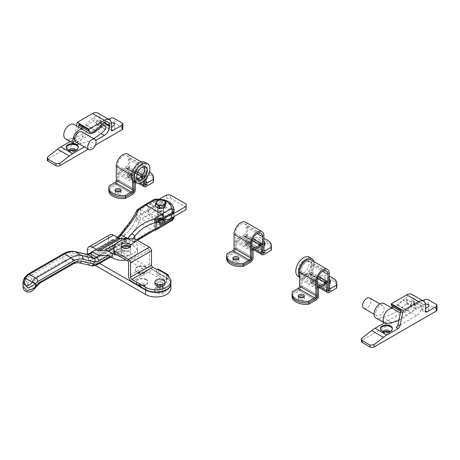 <?xml version="1.0" encoding="UTF-8"?>
<svg xmlns="http://www.w3.org/2000/svg" width="460" height="460" viewBox="0 0 460 460"><rect width="100%" height="100%" fill="white"/><g stroke="black" fill="none" stroke-linecap="round" stroke-linejoin="round"><path stroke-width="0.34" stroke-dasharray="2.3 1.72" d="M158.585 210.921A2.915 1.685 180 0 1 157.734 209.731A2.915 1.685 180 0 1 159.534 208.179A2.915 1.685 180 0 1 162.708 208.541A2.915 1.685 180 0 1 163.564 209.731A2.915 1.685 180 0 1 161.765 211.289A2.915 1.685 180 0 1 158.585 210.921M158.585 214.176A2.915 1.685 180 0 1 157.734 212.986A2.915 1.685 180 0 1 159.534 211.427A2.915 1.685 180 0 1 162.708 211.795A2.915 1.685 180 0 1 163.564 212.986A2.915 1.685 180 0 1 161.765 214.538A2.915 1.685 180 0 1 158.585 214.176M161.121 220.231A13.886 8.015 180 0 1 152.139 217.896A13.886 8.015 180 0 1 148.074 212.227A13.886 8.015 180 0 1 152.139 206.557L166.537 198.248L170.464 198.248L186.173 207.316L186.173 209.582M168.216 216.131A13.886 8.015 180 0 1 152.139 214.647A13.886 8.015 180 0 1 148.074 208.978A13.886 8.015 180 0 1 152.139 203.308L159.379 199.128M166.537 195L166.537 198.248M170.464 198.248L170.464 195M186.173 204.067L186.173 207.316M162.708 214.739A2.915 1.685 0 0 0 163.564 213.549A2.915 1.685 0 0 0 161.765 211.997A2.915 1.685 0 0 0 158.585 212.359A2.915 1.685 0 0 0 157.734 213.549A2.915 1.685 0 0 0 159.534 215.107A2.915 1.685 0 0 0 162.708 214.739M158.585 215.838A2.915 1.685 180 0 1 161.765 215.47A2.915 1.685 180 0 1 163.564 217.028A2.915 1.685 180 0 1 162.708 218.218A2.915 1.685 180 0 1 159.534 218.58A2.915 1.685 180 0 1 157.734 217.028A2.915 1.685 180 0 1 158.585 215.838M162.708 206.879A2.915 1.685 0 0 0 163.564 205.689A2.915 1.685 0 0 0 161.765 204.136A2.915 1.685 0 0 0 158.585 204.499A2.915 1.685 0 0 0 157.734 205.689A2.915 1.685 0 0 0 159.534 207.247A2.915 1.685 0 0 0 162.708 206.879M158.585 207.977A2.915 1.685 180 0 1 161.765 207.609A2.915 1.685 180 0 1 163.564 209.168A2.915 1.685 180 0 1 162.708 210.358A2.915 1.685 180 0 1 159.534 210.72A2.915 1.685 180 0 1 157.734 209.168A2.915 1.685 180 0 1 158.585 207.977M173.92 216.574L173.92 216.66A3.703 2.139 0 0 0 173.92 216.574A16.658 9.62 0 0 0 174.035 215.441A16.658 9.62 0 0 0 155.405 205.89A3.703 2.139 0 0 0 153.226 206.5L140.357 213.929L140.357 209.547L153.226 202.118A3.703 2.139 180 0 1 155.405 201.503A16.658 9.62 180 0 1 174.035 211.054M158.677 228.171A2.777 1.604 -120 0 1 157.291 228.033L141.582 218.966L155.187 211.111A0.926 0.535 180 0 1 155.733 210.956A13.886 8.015 180 0 1 171.16 219.863A0.926 0.535 180 0 1 170.896 220.179L157.291 228.033A18.509 10.689 120 0 0 155.141 229.482L152.755 230.276C145.492 233.306 139.127 237.285 133.653 242.207L133.337 242.489A2.777 1.138 -131.5 0 0 134.671 242.667A2.777 1.138 -131.5 0 0 134.797 241.724L136.821 239.924M23 283.325L25.168 277.679A4.629 2.674 -60 0 1 27.335 275.477L62.52 255.162A23.604 13.627 -60 0 1 72.042 253.109L84.266 255.863A10.183 5.877 120 0 0 88.372 254.978L116.506 238.734A10.183 5.877 120 0 0 120.526 234.997A71.271 41.147 -60 0 1 124.321 230.126C129.743 223.566 133.705 217.436 136.195 211.738L137.143 210.749A71.271 41.147 -60 0 1 144.089 206.183L153.226 200.905L153.226 202.118M153.226 206.5L153.226 207.707L139.621 215.562A21.287 12.293 120 0 0 137.143 217.229L136.195 218.236L135.562 219.834C133.285 225.429 129.622 230.632 124.574 235.445L124.321 235.675A15.738 9.085 -60 0 1 121.463 237.762L88.372 256.864A12.495 7.216 -60 0 1 83.329 257.951L71.11 255.202A21.287 12.293 120 0 0 62.52 257.054L30.182 275.724A12.035 6.946 120 0 0 25.168 280.508L23.816 282.566L23 286.034M159.994 220.88L140.357 209.547M159.994 225.262L140.357 213.929M124.142 229.494A2.777 0.627 -140.5 0 0 124.321 230.126L124.321 235.675A2.777 1.138 -131.5 0 0 126.793 238.711L127.109 238.424C132.457 233.433 136.338 228.022 138.753 222.191L139.432 220.415A18.509 10.689 -60 0 1 141.582 218.966A2.777 1.604 -120 0 1 139.621 215.562M23.816 282.566A2.777 0.356 -160.5 0 0 27.675 284.102L28.29 282.802A9.258 5.342 -60 0 1 32.148 279.122L64.486 260.452L71.03 264.236L38.692 282.9L32.148 279.122A2.777 1.604 -120 0 1 30.182 275.724M40.083 283.038A2.777 1.604 -120 0 1 38.692 282.9A9.258 5.342 120 0 0 34.833 286.58L33.908 287.695C30.889 292.497 25.03 289.11 27.675 284.102L33.908 287.695A2.777 0.356 40.5 0 1 34.632 288.702M137.459 209.645A2.777 1.368 -126.4 0 0 137.143 210.749L137.143 217.229A2.777 1.317 -127.6 0 0 139.432 220.415M136.298 211.128A2.777 1.966 -158 0 0 136.195 211.738L136.195 218.236A2.777 1.897 -158.8 0 0 139.236 220.679M24.944 277.972L24.552 277.731M24.777 277.34L25.168 277.679L25.168 280.508A2.777 0.351 -144.8 0 0 28.29 282.802M155.141 229.482A2.777 1.317 -127.6 0 0 156.509 229.632M135.562 219.834A2.777 1.679 -157.7 0 0 138.753 222.191L152.755 230.276L153.266 230.983M154.773 229.655A2.777 0.339 -106.7 0 0 155.204 230.293M34.833 286.58A2.777 0.351 -144.8 0 0 35.949 287.017M159.045 221.731A2.265 1.305 0 0 0 162.248 221.731A2.265 1.305 0 0 0 162.248 219.88A2.265 1.305 0 0 0 159.045 219.88A2.265 1.305 0 0 0 159.045 221.731L158.683 221.519A2.777 1.604 0 0 0 162.61 221.519A2.777 1.604 0 0 0 163.427 220.386A2.777 1.604 0 0 0 162.61 219.253A2.777 1.604 0 0 0 159.585 218.902A2.777 1.604 0 0 0 157.872 220.386A2.777 1.604 0 0 0 158.683 221.519L159.045 221.731M158.683 206.822A2.777 1.604 0 0 0 161.713 207.172A2.777 1.604 0 0 0 163.427 205.689A2.777 1.604 0 0 0 162.61 204.556A2.777 1.604 0 0 0 159.585 204.211A2.777 1.604 0 0 0 157.872 205.689A2.777 1.604 0 0 0 158.683 206.822M155.486 206.488L156.871 203.51L156.871 200.824M156.871 203.51L162.029 202.71L162.029 200.025M162.029 202.71L165.807 204.89M163.116 220.012L163.835 219.57A3.519 2.03 0 0 0 159.16 218.586A3.519 2.03 180 0 0 158.159 218.994A3.519 2.03 180 0 0 157.458 219.57L158.177 220.012L157.458 219.57A3.519 2.03 0 0 0 159.16 222.266A3.519 2.03 180 0 0 161.558 222.387L161.351 221.973L161.558 222.387A3.519 2.03 0 0 0 163.133 221.864A3.519 2.03 0 0 0 164.047 220.955L163.283 220.857L164.047 221.179A3.519 2.03 0 0 0 164.162 220.656A3.519 2.03 0 0 0 163.835 219.794L163.116 220.012A2.725 1.575 0 0 0 159.493 219.253L159.16 218.816A3.519 2.03 0 0 0 158.159 219.219A3.519 2.03 0 0 0 157.458 219.794A3.519 2.03 0 0 0 157.13 220.656A3.519 2.03 0 0 0 159.16 222.496A3.519 2.03 0 0 0 161.558 222.617A3.519 2.03 0 0 0 163.133 222.088A3.519 2.03 0 0 0 164.047 221.179L164.047 220.955A3.519 2.03 180 0 0 164.162 220.426L164.162 220.656C163.455 218.943 161.414 218.552 158.044 219.472L157.13 220.656M163.116 219.782A2.725 1.575 0 0 0 159.493 219.023L159.16 218.816A3.519 2.03 0 0 1 163.835 219.794L163.835 219.57A3.519 2.03 180 0 1 164.162 220.426M158.683 219.202A2.777 1.604 180 0 1 161.713 218.851A2.777 1.604 180 0 1 163.427 220.334A2.777 1.604 180 0 1 162.61 221.467A2.777 1.604 180 0 1 159.585 221.818A2.777 1.604 180 0 1 157.872 220.334A2.777 1.604 180 0 1 158.683 219.202M162.61 218.161A2.777 1.604 0 0 0 163.427 217.028A2.777 1.604 0 0 0 161.713 215.544A2.777 1.604 0 0 0 158.683 215.895A2.777 1.604 0 0 0 157.872 217.028A2.777 1.604 0 0 0 159.585 218.506A2.777 1.604 0 0 0 162.61 218.161M165.807 219.702L162.029 217.517L159.447 218.074A4.629 2.674 0 0 0 157.377 218.764A4.629 2.674 0 0 0 156.176 219.96A4.629 2.674 0 0 0 156.02 220.656A4.629 2.674 0 0 0 157.377 222.542A4.629 2.674 0 0 0 161.845 223.238A4.629 2.674 0 0 0 163.921 222.542A4.629 2.674 0 0 0 165.117 221.346L165.807 219.702L165.807 216.229L164.427 219.207L159.263 220.006L155.486 217.827L156.871 214.843L162.029 214.049L165.807 216.229M156.871 218.316L155.486 221.294L159.263 223.48L164.427 222.68L165.117 221.346A4.629 2.674 0 0 0 165.278 220.656A4.629 2.674 0 0 0 163.921 218.764A4.629 2.674 0 0 0 159.447 218.074L156.871 218.316L156.871 214.843M161.351 221.973A2.725 1.575 0 0 0 163.283 220.857M161.351 222.197A2.725 1.575 0 0 0 163.283 221.082M155.486 221.294L155.486 217.827M162.029 217.517L162.029 214.049M164.427 222.68L164.427 219.207M159.263 223.48L159.263 220.006M158.177 219.782A2.725 1.575 0 0 0 157.924 220.449A2.725 1.575 0 0 0 159.493 221.875L159.16 222.496L159.493 221.875M158.177 220.012A2.725 1.575 0 0 0 157.924 220.679A2.725 1.575 0 0 0 159.493 222.105M226.613 258.595A13.886 8.015 180 0 1 226.889 257.002L226.889 255.49A13.886 8.015 180 0 0 226.613 257.082A13.886 8.015 180 0 1 226.889 255.49L234.111 251.321A1.851 1.069 120 0 0 235.422 249.05L235.422 241.874A2.777 1.604 -60 0 1 238.297 238.211A7.682 4.433 120 0 0 243.346 235.296A2.777 1.604 -60 0 1 245.646 234.37A2.777 1.604 -60 0 1 246.221 235.641L246.221 242.817A1.851 1.069 120 0 0 246.606 243.662A1.851 1.069 120 0 0 247.532 243.57L254.759 239.401A13.886 8.015 180 0 1 267.329 241.586A13.886 8.015 180 0 1 271.394 247.256A13.886 8.015 180 0 0 254.759 239.401L248.871 242.799A3.703 2.139 -60 0 1 247.02 242.983A3.703 2.139 -60 0 1 246.255 241.287L246.255 227.303A7.682 4.433 120 0 0 244.662 223.79A7.682 4.433 120 0 0 238.746 225.848A7.682 4.433 120 0 0 235.388 233.577L235.388 247.56A3.703 2.139 -60 0 1 232.771 252.091L226.889 255.49L226.889 253.977M234.433 259.727A3.007 1.736 -0 0 0 233.789 260.009A3.007 1.736 -0 0 0 232.904 261.24L232.904 259.727A3.007 1.736 -0 0 1 233.203 258.968A3.007 1.736 0 0 0 232.904 259.727A3.007 1.736 0 0 0 233.789 260.952A3.007 1.736 0 0 0 237.067 261.332A3.007 1.736 0 0 0 238.924 259.727A3.007 1.736 0 0 0 238.619 258.968A3.007 1.736 -0 0 1 238.924 259.727L238.924 258.215M263.925 241.724A3.007 1.736 0 0 0 260.762 241.54A3.007 1.736 0 0 0 259.083 243.098A3.007 1.736 0 0 0 259.963 244.329A3.007 1.736 0 0 0 263.925 244.478M259.083 246.123A3.007 1.736 -0 0 0 260.941 247.727A3.007 1.736 -0 0 0 264.218 247.353A3.007 1.736 -0 0 0 265.104 246.123A3.007 1.736 -0 0 0 263.246 244.519A3.007 1.736 -0 0 0 259.963 244.892A3.007 1.736 -0 0 0 259.083 246.123L259.083 244.611A3.007 1.736 -0 0 1 259.963 243.38A3.007 1.736 -0 0 1 263.925 243.236A3.007 1.736 0 0 0 260.762 243.052A3.007 1.736 0 0 0 259.083 244.611A3.007 1.736 0 0 0 259.963 245.841A3.007 1.736 0 0 0 263.246 246.215A3.007 1.736 0 0 0 265.104 244.611A3.007 1.736 0 0 0 264.799 243.857A3.007 1.736 -0 0 1 265.104 244.611L265.104 243.098M245.588 222.186A9.533 5.503 -60 0 1 247.566 226.55L247.566 240.528A1.851 1.069 120 0 0 247.946 241.379A1.851 1.069 120 0 0 248.871 241.287L254.759 237.889A13.886 8.015 180 0 1 263.925 238.636M226.889 257.002L234.111 252.827A3.703 2.139 -60 0 0 236.733 248.296L236.733 241.12A0.926 0.535 120 0 1 237.688 239.896A9.533 5.503 -60 0 0 243.955 236.279A0.926 0.535 120 0 1 244.72 235.974A0.926 0.535 120 0 1 244.915 236.4L244.915 243.57A3.703 2.139 -60 0 0 245.68 245.266A3.703 2.139 -60 0 0 247.532 245.082L254.759 240.913L254.759 237.889M232.904 258.215L232.904 259.727A3.007 1.736 -0 0 0 234.761 261.332A3.007 1.736 -0 0 0 238.038 260.952A3.007 1.736 -0 0 0 238.924 259.727L238.924 261.24A3.007 1.736 -0 0 0 237.394 259.727M232.904 261.24A3.007 1.736 -0 0 0 234.761 262.844A3.007 1.736 -0 0 0 238.038 262.464A3.007 1.736 -0 0 0 238.924 261.24M259.083 243.098L259.083 244.611A3.007 1.736 -0 0 0 260.941 246.215A3.007 1.736 -0 0 0 264.218 245.841A3.007 1.736 -0 0 0 265.104 244.611L265.104 246.123M254.759 240.913A13.886 8.015 180 0 1 271.394 248.768M156.066 292.98A5.554 3.208 180 0 1 154.439 290.708A5.554 3.208 180 0 1 157.866 287.747A5.554 3.208 180 0 1 163.921 288.443A5.554 3.208 180 0 1 165.548 290.708A5.554 3.208 180 0 1 162.115 293.675A5.554 3.208 180 0 1 156.066 292.98M156.066 291.847A5.554 3.208 180 0 1 154.439 289.576A5.554 3.208 180 0 1 156.066 287.31A5.554 3.208 180 0 1 163.921 287.31L163.921 287.31A5.554 3.208 180 0 1 165.548 289.576A5.554 3.208 180 0 1 162.115 292.537A5.554 3.208 180 0 1 156.066 291.847M162.023 286.212L163.921 287.31L162.023 286.212A2.869 1.656 180 0 1 162.863 287.385A2.869 1.656 180 0 1 161.092 288.914A2.869 1.656 180 0 1 157.964 288.558A2.869 1.656 180 0 1 157.124 287.385A2.869 1.656 180 0 1 157.964 286.212A2.869 1.656 180 0 1 162.023 286.212M157.964 287.345A2.869 1.656 180 0 1 157.124 286.177A2.869 1.656 180 0 1 158.895 284.648A2.869 1.656 180 0 1 162.023 285.005A2.869 1.656 180 0 1 162.863 286.177A2.869 1.656 180 0 1 161.092 287.707A2.869 1.656 180 0 1 157.964 287.345M145.527 266.944A5.923 3.421 0 0 0 139.075 266.202A5.923 3.421 0 0 0 135.418 269.359A5.923 3.421 0 0 0 137.149 271.779A5.923 3.421 0 0 0 143.606 272.521A5.923 3.421 0 0 0 147.263 269.359A5.923 3.421 0 0 0 145.527 266.944M145.527 267.323A5.923 3.421 0 0 0 139.075 266.582A5.923 3.421 0 0 0 135.418 269.738A5.923 3.421 0 0 0 137.149 272.159L137.149 272.159A5.923 3.421 0 0 0 145.527 272.159A5.923 3.421 0 0 0 147.263 269.738A5.923 3.421 0 0 0 145.527 267.323M139.311 273.407L137.149 272.159L139.311 273.407A2.869 1.656 0 0 0 143.37 273.407A2.869 1.656 0 0 0 144.21 272.234A2.869 1.656 0 0 0 143.37 271.061A2.869 1.656 0 0 0 140.242 270.704A2.869 1.656 0 0 0 138.471 272.234A2.869 1.656 0 0 0 139.311 273.407M143.37 272.722A2.869 1.656 0 0 0 140.242 272.366A2.869 1.656 0 0 0 138.471 273.895A2.869 1.656 0 0 0 139.311 275.068A2.869 1.656 0 0 0 142.439 275.425A2.869 1.656 0 0 0 144.21 273.895A2.869 1.656 0 0 0 143.37 272.722M146.182 279.41A5.923 3.421 0 0 0 139.725 278.674A5.923 3.421 0 0 0 136.074 281.83A5.923 3.421 0 0 0 137.804 284.251A5.923 3.421 0 0 0 144.262 284.993A5.923 3.421 0 0 0 147.919 281.83A5.923 3.421 0 0 0 146.182 279.41M146.182 279.789A5.923 3.421 0 0 0 139.725 279.047A5.923 3.421 0 0 0 136.074 282.21A5.923 3.421 0 0 0 137.804 284.625L137.804 284.625A5.923 3.421 0 0 0 146.182 284.625A5.923 3.421 0 0 0 147.919 282.21A5.923 3.421 0 0 0 146.182 279.789M139.966 285.873L137.804 284.625L139.966 285.873A2.869 1.656 0 0 0 144.026 285.873A2.869 1.656 0 0 0 144.865 284.7A2.869 1.656 0 0 0 144.026 283.532A2.869 1.656 0 0 0 140.898 283.17A2.869 1.656 0 0 0 139.127 284.7A2.869 1.656 0 0 0 139.966 285.873M144.026 285.194A2.869 1.656 0 0 0 140.898 284.832A2.869 1.656 0 0 0 139.127 286.367A2.869 1.656 0 0 0 139.966 287.534A2.869 1.656 0 0 0 143.095 287.897A2.869 1.656 0 0 0 144.865 286.367A2.869 1.656 0 0 0 144.026 285.194M122.268 247.445A4.721 2.725 0 0 0 121.239 249.147A4.721 2.725 0 0 0 124.154 251.66A4.721 2.725 0 0 0 129.3 251.074A4.721 2.725 0 0 0 130.68 249.147A4.721 2.725 0 0 0 129.651 247.445M129.3 255.605A4.721 2.725 0 0 0 130.68 253.678A4.721 2.725 0 0 0 127.765 251.16A4.721 2.725 0 0 0 122.624 251.752A4.721 2.725 0 0 0 121.239 253.678A4.721 2.725 0 0 0 124.154 256.197A4.721 2.725 0 0 0 129.3 255.605M108.52 255.702L129.461 243.61L133.159 245.743L133.159 241.212L129.461 239.073L113.89 248.066M133.159 241.212A14.812 8.55 180 0 1 137.494 247.256A14.812 8.55 180 0 1 117.622 255.288M87.343 250.28L108.29 238.188L108.29 242.719L87.343 254.811A7.406 4.272 -120 0 0 92.581 263.885L95.283 265.443M87.343 254.299L87.343 254.811M92.581 263.885L113.522 251.792L166.537 282.4A14.812 8.55 180 0 1 170.873 288.443M166.537 282.4L166.537 277.863L113.522 247.256L92.581 259.348A1.851 1.069 60 0 1 91.27 257.082L91.27 252.546A1.851 1.069 60 0 1 91.281 252.356M99.613 263.407L92.581 259.348M166.537 277.863A14.812 8.55 180 0 1 170.873 283.722M91.27 257.082L112.217 244.99L112.217 240.453L91.27 252.546M92.581 251.792L113.522 239.7L118.778 242.73L97.836 254.823M101.459 255.783L122.406 243.691L127.811 243.173L106.87 255.265M133.159 245.743A14.812 8.55 180 0 1 137.494 251.792A14.812 8.55 180 0 1 125.994 260.124M122.406 243.691A10.183 5.877 60 0 1 118.778 242.73M113.522 239.7A1.851 1.069 -120 0 0 112.596 239.608A1.851 1.069 -120 0 0 112.217 240.453M112.217 244.99A1.851 1.069 -120 0 0 113.522 247.256M113.522 251.792A7.406 4.272 60 0 1 108.29 242.719M108.29 238.188A7.406 4.272 60 0 1 109.825 234.795M128.972 238.815A10.183 5.877 60 0 1 129.461 239.073M129.461 243.61A4.629 2.674 -120 0 0 127.811 243.173M130.255 246.876A4.721 2.725 180 0 1 130.68 248.009A4.721 2.725 180 0 1 127.765 250.527A4.721 2.725 180 0 1 122.624 249.941A4.721 2.725 180 0 1 121.239 248.009A4.721 2.725 180 0 1 121.664 246.876M162.023 284.625A2.869 1.656 0 0 0 158.895 284.268A2.869 1.656 0 0 0 157.124 285.798A2.869 1.656 0 0 0 157.964 286.971A2.869 1.656 0 0 0 161.092 287.327A2.869 1.656 0 0 0 162.863 285.798A2.869 1.656 0 0 0 162.023 284.625M162.023 282.359A2.869 1.656 0 0 0 158.895 282.003A2.869 1.656 0 0 0 157.124 283.532A2.869 1.656 0 0 0 157.964 284.7A2.869 1.656 0 0 0 161.092 285.062A2.869 1.656 0 0 0 162.863 283.532A2.869 1.656 0 0 0 162.023 282.359M166.537 275.218L166.537 277.483L152.795 269.548A4.629 2.674 60 0 1 149.523 263.885L149.523 249.521L135.614 241.494A16.658 9.62 0 0 0 113.879 250.654M149.523 249.521L128.576 261.613M156.722 273.326A1.851 1.069 -120 0 0 158.027 275.597L165.226 279.755A1.851 1.069 -120 0 0 166.152 279.847A1.851 1.069 -120 0 0 166.537 278.996L168.504 277.863A1.851 1.069 60 0 1 168.118 278.708A1.851 1.069 60 0 1 167.193 278.616L159.994 274.465A1.851 1.069 60 0 1 158.683 272.193L156.722 273.326L156.722 269.548M135.614 239.229L135.614 241.494M166.537 278.996L166.537 277.483A14.812 8.55 180 0 1 170.873 283.532M158.303 269.083A1.851 1.069 -60 0 1 158.683 269.928L168.504 275.597M158.683 272.193L158.683 269.928M168.504 277.863L168.504 276.621M162.725 279.542A5.089 2.938 0 0 0 157.262 279.542M165.083 283.532A5.089 2.938 0 0 0 163.593 281.451A5.089 2.938 0 0 0 158.044 280.818A5.089 2.938 0 0 0 154.905 283.532M158.027 290.708A2.777 1.604 0 0 0 161.058 291.059A2.777 1.604 0 0 0 162.771 289.576A2.777 1.604 0 0 0 161.954 288.443A2.777 1.604 0 0 0 158.93 288.098A2.777 1.604 0 0 0 157.216 289.576A2.777 1.604 0 0 0 158.027 290.708M158.027 284.665A2.777 1.604 0 0 0 161.058 285.01A2.777 1.604 0 0 0 162.771 283.532A2.777 1.604 0 0 0 161.954 282.4A2.777 1.604 0 0 0 158.93 282.049A2.777 1.604 0 0 0 157.216 283.532A2.777 1.604 0 0 0 158.027 284.665M292.06 296.378A13.886 8.015 180 0 1 292.336 294.791L292.336 293.279A13.886 8.015 180 0 0 292.06 294.866A13.886 8.015 180 0 1 292.336 293.279L299.563 289.104A1.851 1.069 120 0 0 300.869 286.839L300.869 279.663A2.777 1.604 -60 0 1 303.749 275.994A7.682 4.433 120 0 0 308.792 273.079A2.777 1.604 -60 0 1 311.098 272.159A2.777 1.604 -60 0 1 311.673 273.43L311.673 280.6A1.851 1.069 120 0 0 312.053 281.451A1.851 1.069 120 0 0 312.978 281.359L320.206 277.184A13.886 8.015 180 0 1 332.775 279.375A13.886 8.015 180 0 1 336.846 285.045A13.886 8.015 180 0 0 320.206 277.184L314.324 280.583A3.703 2.139 -60 0 1 312.472 280.767A3.703 2.139 -60 0 1 311.702 279.07L311.702 265.092A7.682 4.433 120 0 0 310.115 261.573A7.682 4.433 120 0 0 304.192 263.632A7.682 4.433 120 0 0 300.84 271.365L300.84 285.344A3.703 2.139 -60 0 1 298.218 289.88L292.336 293.279L292.336 291.767M299.88 297.511A3.007 1.736 -0 0 0 299.236 297.798A3.007 1.736 -0 0 0 298.356 299.023L298.356 297.511A3.007 1.736 -0 0 1 298.655 296.757A3.007 1.736 0 0 0 298.356 297.511A3.007 1.736 0 0 0 299.236 298.741A3.007 1.736 0 0 0 302.513 299.115A3.007 1.736 0 0 0 304.37 297.511A3.007 1.736 0 0 0 304.072 296.757A3.007 1.736 -0 0 1 304.37 297.511L304.37 295.998M329.377 279.507A3.007 1.736 0 0 0 326.215 279.329A3.007 1.736 0 0 0 324.536 280.887A3.007 1.736 0 0 0 325.416 282.112A3.007 1.736 0 0 0 329.377 282.262M324.536 283.906A3.007 1.736 -0 0 0 326.393 285.516A3.007 1.736 -0 0 0 329.671 285.137A3.007 1.736 -0 0 0 330.55 283.906A3.007 1.736 -0 0 0 328.693 282.302A3.007 1.736 -0 0 0 325.416 282.681A3.007 1.736 -0 0 0 324.536 283.906L324.536 282.4A3.007 1.736 -0 0 1 325.416 281.169A3.007 1.736 -0 0 1 329.377 281.02A3.007 1.736 0 0 0 326.215 280.841A3.007 1.736 0 0 0 324.536 282.4A3.007 1.736 0 0 0 325.416 283.624A3.007 1.736 0 0 0 328.693 284.004A3.007 1.736 0 0 0 330.55 282.4A3.007 1.736 0 0 0 330.251 281.641A3.007 1.736 -0 0 1 330.55 282.4L330.55 280.887M311.041 259.969A9.533 5.503 -60 0 1 313.013 264.333L313.013 278.317A1.851 1.069 120 0 0 313.398 279.162A1.851 1.069 120 0 0 314.324 279.07L320.206 275.672A13.886 8.015 180 0 1 329.377 276.42M292.336 294.791L299.563 290.616A3.703 2.139 -60 0 0 302.18 286.08L302.18 278.909A0.926 0.535 120 0 1 303.14 277.685A9.533 5.503 -60 0 0 309.402 274.068A0.926 0.535 120 0 1 310.172 273.757A0.926 0.535 120 0 1 310.362 274.183L310.362 281.359A3.703 2.139 -60 0 0 311.127 283.055A3.703 2.139 -60 0 0 312.978 282.871L320.206 278.697L320.206 275.672M298.356 295.998L298.356 297.511A3.007 1.736 -0 0 0 300.213 299.115A3.007 1.736 -0 0 0 303.491 298.741A3.007 1.736 -0 0 0 304.37 297.511L304.37 299.023A3.007 1.736 -0 0 0 302.847 297.511M298.356 299.023A3.007 1.736 -0 0 0 300.213 300.627A3.007 1.736 -0 0 0 303.491 300.253A3.007 1.736 -0 0 0 304.37 299.023M324.536 280.887L324.536 282.4A3.007 1.736 -0 0 0 326.393 284.004A3.007 1.736 -0 0 0 329.671 283.624A3.007 1.736 -0 0 0 330.55 282.4L330.55 283.906M320.206 278.697A13.886 8.015 180 0 1 336.846 286.551M108.801 190.578A13.886 8.015 180 0 1 109.077 188.985L109.077 187.473A13.886 8.015 180 0 0 108.801 189.066A13.886 8.015 180 0 1 109.077 187.473L116.305 183.304A1.851 1.069 120 0 0 117.616 181.033L117.616 173.863A2.777 1.604 -60 0 1 120.491 170.194A7.682 4.433 120 0 0 125.54 167.279A2.777 1.604 -60 0 1 127.84 166.353A2.777 1.604 -60 0 1 128.415 167.624L128.415 174.8A1.851 1.069 120 0 0 128.8 175.645A1.851 1.069 120 0 0 129.726 175.559L136.948 171.384A13.886 8.015 180 0 1 149.523 173.575A13.886 8.015 180 0 1 153.588 179.239A13.886 8.015 180 0 0 136.948 171.384L131.065 174.783A3.703 2.139 -60 0 1 129.214 174.967A3.703 2.139 -60 0 1 128.449 173.27L128.449 159.286A7.682 4.433 120 0 0 126.856 155.773A7.682 4.433 120 0 0 120.934 157.832A7.682 4.433 120 0 0 117.582 165.56L117.582 179.544A3.703 2.139 -60 0 1 114.965 184.075L109.077 187.473L109.077 185.961M116.621 191.711A3.007 1.736 -0 0 0 115.977 191.992A3.007 1.736 -0 0 0 115.098 193.223L115.098 191.711A3.007 1.736 -0 0 1 115.397 190.952A3.007 1.736 0 0 0 115.098 191.711A3.007 1.736 0 0 0 115.977 192.935A3.007 1.736 0 0 0 119.255 193.315A3.007 1.736 0 0 0 121.112 191.711A3.007 1.736 0 0 0 120.813 190.952A3.007 1.736 -0 0 1 121.112 191.711L121.112 190.198M142.157 176.312A3.007 1.736 0 0 0 145.435 176.686A3.007 1.736 0 0 0 147.292 175.082A3.007 1.736 0 0 0 146.412 173.857A3.007 1.736 0 0 0 143.135 173.477A3.007 1.736 0 0 0 141.277 175.082A3.007 1.736 0 0 0 142.157 176.312M142.157 177.824A3.007 1.736 0 0 0 145.435 178.198A3.007 1.736 0 0 0 147.292 176.594A3.007 1.736 0 0 0 146.412 175.369A3.007 1.736 0 0 0 143.135 174.99A3.007 1.736 0 0 0 141.277 176.594A3.007 1.736 0 0 0 142.157 177.824M144.808 180.228L144.808 168.734A7.682 4.433 120 0 0 143.215 165.22A7.682 4.433 120 0 0 137.298 167.279A7.682 4.433 120 0 0 133.946 175.007L133.946 181.562M132.635 180.418L132.635 175.766A9.533 5.503 -60 0 1 136.798 166.169A9.533 5.503 -60 0 1 144.141 163.616A9.533 5.503 -60 0 1 146.119 167.98L146.119 178.721M127.782 154.169A9.533 5.503 -60 0 1 129.754 158.533L129.754 172.517A1.851 1.069 120 0 0 130.14 173.362A1.851 1.069 120 0 0 131.065 173.27L136.948 169.872A13.886 8.015 180 0 1 149.431 172.011M109.077 188.985L116.305 184.816A3.703 2.139 -60 0 0 118.921 180.28L118.921 173.104A0.926 0.535 120 0 1 119.882 171.885A9.533 5.503 -60 0 0 126.149 168.268A0.926 0.535 120 0 1 126.914 167.958A0.926 0.535 120 0 1 127.104 168.383L127.104 175.559A3.703 2.139 -60 0 0 127.874 177.249A3.703 2.139 -60 0 0 129.726 177.065L136.948 172.897L136.948 169.872M115.098 190.198L115.098 191.711A3.007 1.736 -0 0 0 116.955 193.315A3.007 1.736 -0 0 0 120.232 192.935A3.007 1.736 -0 0 0 121.112 191.711L121.112 193.223A3.007 1.736 -0 0 0 119.588 191.711M115.098 193.223A3.007 1.736 -0 0 0 116.955 194.827A3.007 1.736 -0 0 0 120.232 194.448A3.007 1.736 -0 0 0 121.112 193.223M146.412 177.824A3.007 1.736 -0 0 0 147.292 176.594A3.007 1.736 -0 0 0 145.435 174.99A3.007 1.736 -0 0 0 142.157 175.369A3.007 1.736 -0 0 0 141.277 176.594A3.007 1.736 -0 0 0 143.135 178.198A3.007 1.736 -0 0 0 146.412 177.824M146.412 179.337A3.007 1.736 -0 0 0 147.292 178.106A3.007 1.736 -0 0 0 145.435 176.502A3.007 1.736 -0 0 0 142.157 176.881A3.007 1.736 -0 0 0 141.277 178.106A3.007 1.736 -0 0 0 143.135 179.71A3.007 1.736 -0 0 0 146.412 179.337M136.948 172.897A13.886 8.015 180 0 1 153.588 180.751M143.468 181.441L143.468 177.83A0.926 0.535 120 0 0 143.278 177.405A0.926 0.535 120 0 0 142.508 177.715A9.533 5.503 -60 0 1 136.246 181.326A0.926 0.535 120 0 0 135.309 182.35M134.337 181.786A2.777 1.604 -60 0 1 136.856 179.642A7.682 4.433 120 0 0 141.898 176.726A2.777 1.604 -60 0 1 144.198 175.8A2.777 1.604 -60 0 1 144.773 177.071L144.773 180.257M303.652 272.878A7.544 4.353 120 0 0 308.579 266.225A7.544 4.353 120 0 0 307.424 260.182A7.544 4.353 120 0 0 303.652 260.555A7.544 4.353 120 0 0 298.724 267.202A7.544 4.353 120 0 0 299.88 273.252A7.544 4.353 120 0 0 303.652 272.878M306.274 274.384A7.544 4.353 120 0 0 311.202 267.737A7.544 4.353 120 0 0 310.04 261.694A7.544 4.353 120 0 0 306.274 262.068A7.544 4.353 120 0 0 301.34 268.715A7.544 4.353 120 0 0 302.502 274.758A7.544 4.353 120 0 0 306.274 274.384M299.529 276.77A11.109 6.411 120 0 0 300.719 277.846A11.109 6.411 120 0 0 306.274 277.294A11.109 6.411 120 0 0 313.887 261.613M298.097 276.333A11.109 6.411 120 0 0 303.652 275.787A11.109 6.411 120 0 0 310.908 265.995A11.109 6.411 120 0 0 309.206 257.1M144.221 166.503A7.544 4.353 120 0 0 143.146 165.341A7.544 4.353 120 0 0 139.374 165.715A7.544 4.353 120 0 0 134.446 172.362A7.544 4.353 120 0 0 135.602 178.405A7.544 4.353 120 0 0 137.149 178.756M133.826 181.493A11.109 6.411 120 0 0 139.374 180.941A11.109 6.411 120 0 0 146.631 171.155A11.109 6.411 120 0 0 144.929 162.254M425.534 304.089A3.007 1.736 0 0 0 423.585 304.595A3.007 1.736 0 0 0 422.705 305.825A3.007 1.736 0 0 0 425.713 307.562M427.84 311.587A3.007 1.736 0 0 0 428.726 310.362A3.007 1.736 0 0 0 426.868 308.758A3.007 1.736 0 0 0 423.585 309.131A3.007 1.736 0 0 0 422.705 310.362A3.007 1.736 0 0 0 424.563 311.966A3.007 1.736 0 0 0 427.84 311.587M383.456 331.51A3.007 1.736 0 0 0 383.439 331.712A3.007 1.736 0 0 0 384.318 332.936A3.007 1.736 0 0 0 388.573 332.936L390.701 331.712A6.014 3.473 0 0 0 390.701 331.706A6.014 3.473 0 0 0 392.46 329.251A6.014 3.473 0 0 0 392.426 328.877M380.466 328.877A6.014 3.473 0 0 0 380.431 329.251A6.014 3.473 0 0 0 382.191 331.706A6.014 3.473 0 0 0 390.701 331.712L388.573 332.936A3.007 1.736 0 0 0 389.453 331.712A3.007 1.736 0 0 0 389.436 331.51M384.393 331.763A3.007 1.736 0 0 0 384.318 331.804A3.007 1.736 0 0 0 383.439 333.034A3.007 1.736 0 0 0 385.296 334.638A3.007 1.736 0 0 0 388.573 334.259A3.007 1.736 0 0 0 389.453 333.034A3.007 1.736 0 0 0 388.499 331.763M424.407 299.782L424.407 304.313A2.777 1.604 180 0 1 428.335 304.313L436.189 308.85A2.777 1.604 180 0 1 437 309.983M361.416 341.343A2.777 1.604 180 0 1 362.227 340.21L362.227 337.928M424.407 304.313L362.227 340.21M401.005 310.235A7.406 4.272 120 0 0 402.379 312.236A7.406 4.272 120 0 0 407.548 310.782L415.087 303.887A7.406 4.272 -60 0 1 420.256 302.433A7.406 4.272 -60 0 1 421.785 305.825L421.785 306.578A7.406 4.272 -60 0 1 416.553 315.652L396.158 327.422M384.336 322.914L406.732 309.983A7.406 4.272 -60 0 0 411.97 300.915L411.97 300.156A7.406 4.272 -60 0 0 410.435 296.769A7.406 4.272 -60 0 0 405.272 298.224L397.728 305.112A7.406 4.272 120 0 1 392.558 306.567M411.827 294.36A10.183 5.877 -60 0 1 413.937 299.023L413.937 304.313A1.851 1.069 120 0 0 414.316 305.158A1.851 1.069 120 0 0 415.242 305.072L422.809 300.702M111.383 122.716A3.007 1.736 0 0 0 109.434 123.222A3.007 1.736 0 0 0 108.554 124.447A3.007 1.736 0 0 0 111.561 126.189M113.689 130.214A3.007 1.736 0 0 0 114.569 128.984A3.007 1.736 0 0 0 112.712 127.38A3.007 1.736 0 0 0 109.434 127.759A3.007 1.736 0 0 0 108.554 128.984A3.007 1.736 0 0 0 110.412 130.588A3.007 1.736 0 0 0 113.689 130.214M76.285 144.52A6.014 3.473 0 0 0 74.112 143.813M69.305 150.138A3.007 1.736 0 0 0 69.282 150.334A3.007 1.736 0 0 0 70.167 151.564A3.007 1.736 0 0 0 74.416 151.564L76.544 150.334A6.014 3.473 0 0 0 78.309 147.879A6.014 3.473 0 0 0 78.275 147.499M66.309 147.499A6.014 3.473 0 0 0 66.275 147.879A6.014 3.473 0 0 0 68.04 150.334A6.014 3.473 0 0 0 76.544 150.334L74.416 151.564A3.007 1.736 0 0 0 75.302 150.334A3.007 1.736 0 0 0 75.279 150.138M70.236 150.386A3.007 1.736 0 0 0 70.167 150.426A3.007 1.736 0 0 0 69.282 151.656A3.007 1.736 0 0 0 71.139 153.261A3.007 1.736 0 0 0 74.416 152.887A3.007 1.736 0 0 0 75.302 151.656A3.007 1.736 0 0 0 74.347 150.386M110.251 118.404L110.251 122.941A2.777 1.604 180 0 1 114.178 122.941L122.032 127.472A2.777 1.604 180 0 1 122.849 128.605M95.433 145.095L88.291 149.218M47.265 159.971A2.777 1.604 180 0 1 48.076 158.838L48.076 156.549M110.251 122.941L48.076 158.838M84.364 146.953L95.784 140.363M78.436 127.069L76.044 138.742A2.777 1.604 -60 0 1 74.152 141.513L94.547 129.743A7.406 4.272 120 0 0 99.78 120.669L99.78 119.916A7.406 4.272 120 0 0 98.245 116.524A7.406 4.272 120 0 0 93.081 117.978L85.537 124.873A7.406 4.272 -60 0 1 80.368 126.327M70.179 141.542L72.186 140.38A2.777 1.604 120 0 0 74.083 137.603L76.469 125.936M97.669 112.987A10.183 5.877 -60 0 1 99.78 117.651L99.78 122.941A1.851 1.069 120 0 0 100.165 123.786A1.851 1.069 120 0 0 101.091 123.694L108.652 119.33M81.799 131.79A5.923 3.421 -60 0 1 82.829 136.085A5.923 3.421 -60 0 1 75.877 142.048M65.51 138.845A8.332 4.807 120 0 0 67.885 139.144L72.249 138.23A55.533 32.062 120 0 0 95.985 124.562A0.926 0.535 120 0 0 96.404 123.872A4.629 2.674 120 0 0 95.657 120.284A4.629 2.674 120 0 0 92.563 121.072L87.273 125.632A12.035 6.946 -60 0 1 83.22 127.972M79.218 143.98L81.414 143.52A55.533 32.062 120 0 0 93.616 138.609M80.207 128.093A12.035 6.946 -60 0 1 79.224 127.684A12.035 6.946 -60 0 1 79.143 127.638L73.893 124.447M369.771 298.051A5.923 3.421 -60 0 1 370.8 302.341A5.923 3.421 -60 0 1 363.848 308.309M375.912 311.575A5.923 3.421 -60 0 1 382.864 305.607A5.923 3.421 -60 0 1 383.893 309.902A5.923 3.421 -60 0 1 376.941 315.865A5.923 3.421 -60 0 1 375.912 311.575M375.734 317.952A8.332 4.807 120 0 0 378.114 318.251L382.478 317.337A55.533 32.062 120 0 0 406.214 303.669A0.926 0.535 120 0 0 406.628 302.979A4.629 2.674 120 0 0 405.887 299.391A4.629 2.674 120 0 0 402.787 300.179L397.497 304.738A12.035 6.946 -60 0 1 393.444 307.079M390.431 307.199A12.035 6.946 -60 0 1 389.447 306.791A12.035 6.946 -60 0 1 389.373 306.745L384.117 303.554M398.958 320.229A55.533 32.062 120 0 0 415.374 308.959A0.926 0.535 120 0 0 415.794 308.269A4.629 2.674 120 0 0 415.046 304.681A4.629 2.674 120 0 0 411.953 305.469L406.663 310.028A12.035 6.946 -60 0 1 400.51 312.639M152.139 206.557L152.139 203.308M155.405 201.503L155.405 200.295A16.658 9.62 180 0 1 174.035 209.846M174.035 216.648A16.658 9.62 0 0 0 155.405 207.098L155.405 205.89M109.923 256.513L131.934 243.806A15.738 9.085 120 0 0 134.797 241.724L134.797 239.091M132.658 238.849A71.271 41.147 120 0 0 131.002 241.04A10.183 5.877 -60 0 1 126.977 244.777L108.278 255.576M121.463 237.762A2.777 1.604 -120 0 0 123.424 241.161L129.973 244.939L96.882 264.046L90.338 260.268L123.424 241.161A18.509 10.689 120 0 0 126.793 238.711M137.448 240.287L134.964 242.408A2.777 1.075 -132.1 0 1 133.653 242.207L127.109 238.424A2.777 1.098 -132.8 0 1 124.574 235.445M83.329 257.951A2.777 2.231 -77.3 0 0 84.174 261.596L90.718 265.374L78.499 262.625L71.956 258.842L84.174 261.596A15.272 8.815 120 0 0 90.338 260.268A2.777 1.604 -120 0 1 88.372 256.864M127.098 238.171L127.937 238.659A74.048 42.751 -60 0 1 128.104 238.441M100.171 255.72L125.016 241.379L120.278 238.642M118.105 237.808L93.236 252.166M62.52 257.054A2.777 1.604 -120 0 0 64.486 260.452A18.509 10.689 -60 0 1 71.956 258.842A2.777 2.231 -77.3 0 1 71.11 255.202M79.011 262.821A2.777 2.231 -77.3 0 1 78.499 262.625A18.509 10.689 120 0 0 71.03 264.236A2.777 1.604 -120 0 0 72.415 264.373M133.337 242.489A18.509 10.689 -60 0 1 129.973 244.939A2.777 1.604 -120 0 0 131.359 245.077A2.777 1.604 -120 0 0 131.934 243.806M98.267 264.184A2.777 1.604 -120 0 1 96.882 264.046A15.272 8.815 -60 0 1 90.718 265.374A2.777 2.231 -77.3 0 0 91.229 265.575M126.977 244.777A2.777 1.604 -120 0 0 125.016 241.379A7.406 4.272 120 0 0 127.937 238.659A2.777 0.437 -143.6 0 1 131.002 241.04M155.733 210.956L155.405 207.098A3.703 2.139 0 0 0 153.226 207.707A2.777 1.604 -120 0 0 155.187 211.111M153.801 199.634A2.777 1.604 -120 0 0 153.226 200.905A3.703 2.139 180 0 1 155.405 200.295L155.543 199.117M144.664 204.913A2.777 1.604 -120 0 0 144.089 206.183M120.255 234.479A2.777 0.437 -143.6 0 0 120.526 234.997M117.329 237.36A2.777 1.604 -120 0 0 117.081 237.463A2.777 1.604 -120 0 0 116.506 238.734M88.947 253.707A2.777 1.604 -120 0 0 88.372 254.978M86.837 254.288A2.777 2.231 -77.3 0 0 84.266 255.863M74.618 251.534A2.777 2.231 -77.3 0 0 72.042 253.109M63.095 253.891A2.777 1.604 -120 0 0 62.52 255.162M27.91 274.206A2.777 1.604 -120 0 0 27.335 275.477M171.16 219.863A2.777 2.254 -168.4 0 0 173.88 218.155M170.896 220.179A2.777 1.604 -120 0 0 172.287 220.317M110.739 256.985L131.359 245.077L134.964 242.408A2.777 1.075 -132.1 0 0 135.05 241.488M246.255 227.303L257.186 233.617M235.388 233.577L251.752 243.024M235.388 247.56L251.752 257.008M232.771 252.091L249.136 261.539M247.566 226.55L263.925 235.997M247.566 240.528L248.871 241.287M248.871 242.799L265.236 252.247M246.255 241.287L262.585 250.711M247.532 245.082L263.89 254.529M244.915 243.57L254.828 249.297M244.915 236.4L260.619 245.467M243.955 236.279L260.314 245.726M237.688 239.896L254.052 249.343M236.733 241.12L253.092 250.568M236.733 248.296L253.092 257.744M234.111 252.827L250.476 262.275M234.111 251.321L250.234 260.624M235.422 249.05L251.528 258.353M235.422 241.874L251.752 251.304M238.297 238.211L251.752 245.973M243.346 235.296L252.166 240.384M246.221 235.641L262.585 245.088M246.221 242.817L247.532 243.57M115.799 243.909L122.78 239.878M131.847 281.641L152.795 269.548M149.523 263.885L128.576 275.971M158.027 275.597L159.994 274.465M167.193 278.616L165.226 279.755M311.702 265.092L322.632 271.4M300.84 271.365L317.199 280.813M300.84 285.344L317.199 294.791M298.218 289.88L314.582 299.328M313.013 264.333L329.377 273.78M313.013 278.317L314.324 279.07M314.324 280.583L330.683 290.03M311.702 279.07L328.032 288.5M312.978 282.871L329.343 292.318M310.362 281.359L320.275 287.086M310.362 274.183L326.071 283.251M309.402 274.068L325.766 283.515M303.14 277.685L319.499 287.132M302.18 278.909L318.544 288.351M302.18 286.08L318.544 295.527M299.563 290.616L315.922 300.064M299.563 289.104L315.681 298.413M300.869 286.839L316.98 296.136M300.869 279.663L317.199 289.093M303.749 275.994L317.199 283.762M308.792 273.079L317.613 278.173M311.673 273.43L328.032 282.877M311.673 280.6L312.978 281.359M128.449 159.286L142.094 167.17M117.582 165.56L133.946 175.007M117.582 179.544L133.946 188.991M114.965 184.075L131.324 193.522M131.595 175.162L132.635 175.766M129.754 158.533L146.119 167.98M129.754 172.517L131.065 173.27M131.065 174.783L147.424 184.23M128.449 173.27L144.773 182.701M129.726 177.065L146.084 186.513M127.104 175.559L140.346 183.201M127.104 168.383L143.468 177.83M126.149 168.268L142.508 177.715M119.882 171.885L136.246 181.326M118.921 173.104L135.286 182.551M118.921 180.28L135.286 189.727M116.305 184.816L132.67 194.258M116.305 183.304L132.428 192.608M117.616 181.033L133.722 190.336M117.616 173.863L133.946 183.287M120.491 170.194L136.856 179.642M125.54 167.279L137.051 173.926M141.381 176.421L141.898 176.726M128.415 167.624L144.773 177.071M128.415 174.8L129.726 175.559M436.189 304.313L436.189 308.85M428.335 304.313L428.335 299.782M416.553 315.652L406.732 309.983M413.937 299.023L425.713 305.825M415.242 305.072L413.937 304.313M415.087 303.887L405.272 298.224M421.785 305.825L411.97 300.156M407.548 310.782L397.728 305.112M421.785 306.578L411.97 300.915M122.032 122.941L122.032 127.472M114.178 122.941L114.178 118.404M94.547 129.743L101.004 133.469M74.152 141.513L72.186 140.38M74.083 137.603L76.044 138.742M99.78 117.651L111.561 124.447M101.091 123.694L99.78 122.941M99.78 119.916L104.362 122.561M93.081 117.978L102.896 123.648M99.78 120.669L103.741 122.958M85.537 124.873L95.358 130.542M77.05 144.434L67.885 139.144M81.414 143.52L72.249 138.23M105.15 129.852L95.985 124.562M105.564 129.162L96.404 123.872M100.625 125.724L92.563 121.072M95.519 130.393L87.273 125.632M88.308 132.928L79.143 127.638M387.274 323.541L378.114 318.251M391.644 322.627L382.478 317.337M415.374 308.959L406.214 303.669M415.794 308.269L406.628 302.979M411.953 305.469L402.787 300.179M406.663 310.028L397.497 304.738M398.532 312.035L389.373 306.745M157.734 212.986L157.734 209.731M148.074 212.227L148.074 208.978M163.564 212.986L163.564 209.731M163.564 217.028L163.564 213.549M163.564 209.168L163.564 205.689M157.734 209.168L157.734 205.689M174.035 216.591L174.035 215.441M157.734 217.028L157.734 213.549M117.288 237.337L92.408 251.706M162.248 221.731L162.61 221.519M163.427 220.386L163.427 205.689M157.872 220.386L157.872 205.689M163.427 220.334L163.427 217.028M165.278 220.656L163.806 222.795C160.241 224.336 157.642 223.623 156.02 220.656M157.872 220.334L157.872 217.028M244.662 223.79L261.027 233.237M247.946 241.379L264.31 250.827M247.02 242.983L262.585 251.965M245.68 245.266L253.414 249.734M244.72 235.974L261.084 245.421M245.646 234.37L252.879 238.544M246.606 243.662L262.965 253.109M154.439 289.576L154.439 290.708M157.964 286.212L156.066 287.31M157.124 286.177L157.124 287.385M135.418 269.738L135.418 269.359M138.471 273.895L138.471 272.234M136.074 282.21L136.074 281.83M139.127 286.367L139.127 284.7M130.68 253.678L130.68 249.147M137.494 251.792L137.494 247.256M121.239 253.678L121.239 249.147M144.865 286.367L144.865 284.7M144.026 285.873L146.182 284.625M147.919 282.21L147.919 281.83M144.21 273.895L144.21 272.234M143.37 273.407L145.527 272.159M147.263 269.738L147.263 269.359M162.863 286.177L162.863 287.385M165.548 289.576L165.548 290.708M112.596 239.608L91.655 251.7M121.239 245.743L121.239 248.009M157.124 283.532L157.124 285.798M162.863 283.532L162.863 285.798M130.68 245.743L130.68 248.009M166.152 279.847L168.118 278.708M162.771 289.576L162.771 283.532M157.216 289.576L157.216 283.532M310.115 261.573L326.473 271.02M313.398 279.162L329.757 288.61M312.472 280.767L328.032 289.754M311.127 283.055L318.86 287.517M310.172 273.757L326.531 283.205M311.098 272.159L318.332 276.333M312.053 281.451L328.417 290.898M147.292 178.106L147.292 175.082M126.856 155.773L143.215 165.22M141.295 161.972L144.141 163.616M130.14 173.362L146.504 182.81M129.214 174.967L144.773 183.948M141.277 178.106L141.277 175.082M127.874 177.249L138.724 183.517M126.914 167.958L143.278 177.405M127.84 166.353L137.758 172.08M142.623 174.886L144.198 175.8M128.8 175.645L145.159 185.092M310.04 261.694L307.424 260.182M300.719 277.846L299.529 277.161M302.502 274.758L299.88 273.252M145.768 166.848L143.146 165.341M138.224 179.917L135.602 178.405M428.726 310.362L428.726 305.825M392.46 329.251L392.46 328.497M389.453 333.034L389.453 331.712M420.256 302.433L410.435 296.769M402.379 312.236L400.781 311.316M383.439 333.034L383.439 331.712M384.318 332.936L382.191 331.706M380.431 329.251L380.431 328.497M422.705 310.362L422.705 305.825M426.098 311.96L414.316 305.158M114.569 128.984L114.569 124.447M78.309 147.879L78.309 147.119M75.302 151.656L75.302 150.334M69.282 151.656L69.282 150.334M70.167 151.564L68.04 150.334M66.275 147.879L66.275 147.119M108.554 128.984L108.554 124.447M98.245 116.524L108.065 122.193M111.947 130.588L100.165 123.786M102.35 124.148L95.657 120.284M88.383 132.974L79.224 127.684M379.937 303.916L382.864 305.607M415.046 304.681L405.887 299.391M398.613 312.081L389.447 306.791M374.009 314.174L376.941 315.865"/><path stroke-width="0.69" d="M171.775 217.896L171.775 214.647L186.173 206.333L186.173 209.582L171.775 217.896A13.886 8.015 180 0 1 161.121 220.231M159.379 199.128L166.537 195L170.464 195L186.173 204.067L186.173 206.333M171.775 214.647A13.886 8.015 180 0 1 168.216 216.131M163.725 217.517A2.777 1.604 -120 0 0 161.759 214.118L170.896 208.84A0.926 0.535 0 0 0 171.16 208.529A2.777 2.254 11.6 0 1 173.92 210.985A16.658 9.62 180 0 0 174.035 209.846L174.035 211.054A16.658 9.62 180 0 1 173.92 212.192A3.703 2.139 180 0 1 172.862 213.452L172.862 212.244L163.725 217.517A71.271 41.147 120 0 0 156.78 222.082L155.152 222.686C146.895 225.003 140.11 229.5 134.797 236.17A2.777 0.627 -140.5 0 0 131.882 233.599C137.753 226.464 145.17 221.617 154.123 219.058L154.543 218.862A74.048 42.751 -60 0 1 161.759 214.118L146.05 205.051A74.048 42.751 120 0 0 138.839 209.789L138.587 210.088C135.734 216.217 131.319 222.795 125.338 229.822A2.777 0.627 -140.5 0 0 124.142 229.494L120.255 234.479L117.081 237.463M136.821 239.924L153.071 229.942L156.78 228.568A21.287 12.293 -60 0 1 159.252 226.901L172.862 219.046L172.862 217.833L159.994 225.262L159.994 220.88L172.862 213.452M108.278 255.576L98.843 261.021A10.183 5.877 -60 0 1 94.737 261.907L82.518 259.158A23.604 13.627 120 0 0 72.99 261.211L37.812 281.526A4.629 2.674 120 0 0 35.638 283.722L28.531 288.086L23 283.325M33.787 288.322A2.777 0.356 40.5 0 0 34.632 288.702C32.585 291.18 30.038 292.261 26.985 291.945C24.179 290.846 22.851 288.874 23 286.034L27.031 290.766L33.787 288.322L35.638 286.551L35.638 283.722L32.378 281.646A7.406 4.272 -60 0 1 35.846 278.122L71.03 257.807L64.486 254.029L29.302 274.344L35.846 278.122A2.777 1.604 -120 0 1 37.812 281.526M172.862 217.833A3.703 2.139 0 0 0 173.897 216.671L173.92 217.787A16.658 9.62 0 0 0 174.035 216.648L174.035 216.591M93.236 252.166L90.338 253.839A7.406 4.272 -60 0 1 87.348 254.483A2.777 2.231 -77.3 0 0 86.837 254.288L74.618 251.534A2.777 2.231 -77.3 0 1 75.129 251.735L81.673 255.513L93.892 258.267L87.348 254.483L75.129 251.735A26.381 15.232 120 0 0 64.486 254.029A2.777 1.604 -120 0 0 63.095 253.891L27.91 274.206A2.777 1.604 -120 0 1 29.302 274.344A7.406 4.272 120 0 0 25.829 277.863L25.605 278.254C23.983 280.824 24.035 283.262 25.743 285.556C28.589 285.89 30.722 284.717 32.142 282.026L32.378 281.646M174.035 216.648L173.88 218.155L172.287 220.317L156.509 229.632A2.777 1.317 -127.6 0 0 156.78 228.568L156.78 222.082A2.777 1.368 -126.4 0 0 154.543 218.862M156.509 229.632L155.204 230.293A2.777 0.339 -106.7 0 0 155.152 229.178L155.152 222.686A2.777 0.397 -105 0 0 154.123 219.058M138.839 209.789A2.777 1.368 -126.4 0 0 137.459 209.645L132.888 217.655C131.341 220.254 128.426 224.198 124.142 229.494M138.587 210.088A2.777 1.966 -158 0 0 136.298 211.128M35.403 284.015L24.552 277.731C23.368 280.267 22.856 282.147 23 283.366L23 286.034M25.829 277.863L24.777 277.34L27.91 274.206M155.204 230.293L153.266 230.983L153.071 229.942M40.658 281.767A2.777 1.604 -120 0 1 40.083 283.038L35.949 287.017A2.777 0.351 -144.8 0 0 35.638 286.551A12.035 6.946 -60 0 1 40.658 281.767L72.99 263.097A21.287 12.293 -60 0 1 81.581 261.245L93.8 264A12.495 7.216 120 0 0 98.843 262.913L109.923 256.513M34.632 288.702L35.949 287.017M164.427 205.189L165.807 202.204L163.921 200.778L162.029 200.025L159.447 200.088L156.871 200.824L155.486 203.803L157.377 204.556L159.263 205.988L161.845 205.246L164.427 205.189L164.427 207.874L159.263 208.673L159.263 205.988M165.807 202.204L165.807 204.89L164.427 207.874M159.263 208.673L155.486 206.488L155.486 203.803M159.447 200.088A4.629 2.674 180 0 1 163.921 200.778A4.629 2.674 180 0 1 165.117 203.36A4.629 2.674 180 0 1 161.845 205.246A4.629 2.674 0 0 1 157.377 204.556A4.629 2.674 180 0 1 156.176 201.974A4.629 2.674 180 0 1 159.447 200.088M253.414 249.734L262.039 254.713A3.703 2.139 -60 0 0 263.89 254.529L271.118 250.355A13.886 8.015 180 0 0 271.394 248.768L271.394 247.256A13.886 8.015 180 0 1 271.118 248.848L271.118 247.336A13.886 8.015 180 0 0 271.394 245.743A13.886 8.015 180 0 0 267.329 240.074A13.886 8.015 180 0 0 263.925 238.636M233.789 259.44A3.007 1.736 0 0 0 237.067 259.82A3.007 1.736 0 0 0 238.924 258.215A3.007 1.736 0 0 0 238.038 256.985A3.007 1.736 0 0 0 234.761 256.611A3.007 1.736 0 0 0 232.904 258.215A3.007 1.736 0 0 0 233.789 259.44M238.619 258.968A3.007 1.736 0 0 0 238.038 258.497A3.007 1.736 0 0 0 233.203 258.968A3.007 1.736 -0 0 1 233.789 258.497A3.007 1.736 -0 0 1 238.619 258.968M263.925 244.478A3.007 1.736 0 0 0 265.104 243.098A3.007 1.736 0 0 0 264.218 241.874A3.007 1.736 0 0 0 263.925 241.724M264.799 243.857A3.007 1.736 0 0 0 264.218 243.38A3.007 1.736 0 0 0 263.925 243.236A3.007 1.736 -0 0 1 264.799 243.857M262.039 254.713A3.703 2.139 -60 0 1 261.274 253.017L261.274 245.841A0.926 0.535 120 0 0 261.084 245.421A0.926 0.535 120 0 0 260.314 245.726A9.533 5.503 -60 0 1 254.052 249.343A0.926 0.535 120 0 0 253.092 250.568L253.092 257.744A3.703 2.139 -60 0 1 250.476 262.275L243.248 266.449L243.248 264.937L250.476 260.762A1.851 1.069 120 0 0 251.787 258.497L251.787 251.321A2.777 1.604 -60 0 1 254.662 247.652A7.682 4.433 120 0 0 259.71 244.743A2.777 1.604 -60 0 1 262.01 243.817A2.777 1.604 -60 0 1 262.585 245.088L262.585 252.264A1.851 1.069 120 0 0 262.965 253.109A1.851 1.069 120 0 0 263.89 253.017L265.236 252.247A3.703 2.139 -60 0 1 263.385 252.425A3.703 2.139 -60 0 1 262.614 250.734L262.614 236.75A7.682 4.433 120 0 0 261.027 233.237A7.682 4.433 120 0 0 255.105 235.29A7.682 4.433 120 0 0 251.752 243.024L251.752 257.008A3.703 2.139 -60 0 1 249.136 261.539L243.248 264.937A13.886 8.015 180 0 1 226.613 257.082L226.613 255.57A13.886 8.015 180 0 1 226.889 253.977L232.771 250.579A1.851 1.069 120 0 0 234.082 248.314L234.082 234.335A9.533 5.503 -60 0 1 238.24 224.739A9.533 5.503 -60 0 1 245.588 222.186L261.953 231.633A9.533 5.503 -60 0 1 263.925 235.997L263.925 249.975A1.851 1.069 120 0 0 264.31 250.827A1.851 1.069 120 0 0 265.236 250.734L271.118 247.336M243.248 266.449A13.886 8.015 180 0 1 226.613 258.595L226.613 257.082A13.886 8.015 180 0 0 243.248 264.937L243.248 263.425A13.886 8.015 180 0 1 226.613 255.57M243.248 263.425L249.136 260.026A1.851 1.069 120 0 0 250.441 257.761L250.441 243.777A9.533 5.503 -60 0 1 254.604 234.186A9.533 5.503 -60 0 1 261.953 231.633M237.394 259.727A3.007 1.736 -0 0 0 234.433 259.727M271.394 245.743L271.394 247.256A13.886 8.015 180 0 1 271.118 248.848L271.118 250.355M129.651 247.445A4.721 2.725 0 0 0 122.624 247.215A4.721 2.725 0 0 0 122.268 247.445M117.622 255.288A14.812 8.55 180 0 1 112.217 253.299L108.52 251.166A10.183 5.877 -120 0 0 104.891 250.205L99.481 250.729A4.629 2.674 60 0 1 97.836 250.286L92.581 247.256A7.406 4.272 -120 0 0 88.878 246.888A7.406 4.272 -120 0 0 87.343 250.28L87.343 254.299M122.78 239.878L125.833 238.113L120.428 238.636L99.481 250.729M97.836 250.286L118.778 238.199L113.522 235.163L92.581 247.256M95.283 265.443L145.596 294.492L145.596 289.955L99.613 263.407M170.873 283.722A14.812 8.55 180 0 1 170.873 283.906L170.873 288.443A14.812 8.55 180 0 1 161.736 296.343A14.812 8.55 180 0 1 145.596 294.492M170.873 283.906A14.812 8.55 180 0 1 161.736 291.807A14.812 8.55 180 0 1 145.596 289.955M91.281 252.356A1.851 1.069 60 0 1 91.655 251.7A1.851 1.069 60 0 1 92.581 251.792L97.836 254.823A10.183 5.877 -120 0 0 101.459 255.783L106.87 255.265A4.629 2.674 60 0 1 108.52 255.702L112.217 257.836L112.217 253.299M125.994 260.124A14.812 8.55 180 0 1 112.217 257.836M88.878 246.888L109.825 234.795A7.406 4.272 60 0 1 113.522 235.163M118.778 238.199A4.629 2.674 -120 0 0 120.428 238.636M125.833 238.113A10.183 5.877 60 0 1 128.972 238.815M121.664 246.876A4.721 2.725 180 0 1 129.3 246.083A4.721 2.725 180 0 1 130.255 246.876M129.3 243.817A4.721 2.725 0 0 0 124.154 243.225A4.721 2.725 0 0 0 121.239 245.743A4.721 2.725 0 0 0 122.624 247.67A4.721 2.725 0 0 0 127.765 248.262A4.721 2.725 0 0 0 130.68 245.743A4.721 2.725 0 0 0 129.3 243.817M113.879 248.388A16.658 9.62 180 0 1 135.614 239.229L149.391 247.181A2.961 1.708 60 0 1 151.484 250.809L130.542 262.901A2.961 1.708 -120 0 0 128.449 259.273L114.672 251.321A16.658 9.62 180 0 1 113.879 248.388L113.879 250.654A16.658 9.62 0 0 0 114.672 253.586L128.576 261.613L128.576 275.971A4.629 2.674 -120 0 0 131.847 281.641L145.596 289.576A14.812 8.55 180 0 0 161.736 291.433A14.812 8.55 180 0 0 170.873 283.532L170.873 281.261A14.812 8.55 180 0 1 161.736 289.162A14.812 8.55 180 0 1 145.596 287.31L145.596 289.576M151.484 250.809L151.484 265.017A1.851 1.069 -120 0 0 152.795 267.283L156.722 269.548L157.377 269.175A1.851 1.069 -60 0 1 158.303 269.083L168.118 274.746A1.851 1.069 120 0 0 167.193 274.839L157.377 269.175M130.542 262.901L130.542 277.11L151.484 265.017M114.672 251.321L114.672 253.586M152.795 267.283L131.847 279.375L145.596 287.31M131.847 279.375A1.851 1.069 60 0 1 130.542 277.11M170.873 281.261A14.812 8.55 180 0 0 166.537 275.218L167.193 274.839M168.504 276.621L168.504 275.597A1.851 1.069 120 0 0 168.118 274.746M163.593 279.939A5.089 2.938 0 0 0 162.725 279.542A7.923 7.923 0 0 0 157.262 279.542A5.089 2.938 0 0 0 156.394 279.939A5.089 2.938 0 0 0 154.905 282.02A5.089 2.938 0 0 0 156.394 284.096A5.089 2.938 0 0 0 163.593 284.096A5.089 2.938 0 0 0 165.083 282.02A5.089 2.938 0 0 0 163.593 279.939M154.905 282.02L154.905 283.532A5.089 2.938 0 0 0 156.394 285.608A5.089 2.938 0 0 0 161.943 286.246A5.089 2.938 0 0 0 165.083 283.532L165.083 282.02M318.86 287.517L327.491 292.502A3.703 2.139 -60 0 0 329.343 292.318L336.57 288.144A13.886 8.015 180 0 0 336.846 286.551L336.846 285.045A13.886 8.015 180 0 1 336.57 286.632L336.57 285.119A13.886 8.015 180 0 0 336.846 283.532A13.886 8.015 180 0 0 332.775 277.863A13.886 8.015 180 0 0 329.377 276.42M299.236 297.229A3.007 1.736 0 0 0 302.513 297.603A3.007 1.736 0 0 0 304.37 295.998A3.007 1.736 0 0 0 303.491 294.774A3.007 1.736 0 0 0 300.213 294.394A3.007 1.736 0 0 0 298.356 295.998A3.007 1.736 0 0 0 299.236 297.229M304.072 296.757A3.007 1.736 0 0 0 303.491 296.286A3.007 1.736 0 0 0 298.655 296.757A3.007 1.736 -0 0 1 299.236 296.286A3.007 1.736 -0 0 1 304.072 296.757M329.377 282.262A3.007 1.736 0 0 0 330.55 280.887A3.007 1.736 0 0 0 329.671 279.657A3.007 1.736 0 0 0 329.377 279.507M330.251 281.641A3.007 1.736 0 0 0 329.671 281.169A3.007 1.736 0 0 0 329.377 281.02A3.007 1.736 -0 0 1 330.251 281.641M327.491 292.502A3.703 2.139 -60 0 1 326.726 290.806L326.726 283.63A0.926 0.535 120 0 0 326.531 283.205A0.926 0.535 120 0 0 325.766 283.515A9.533 5.503 -60 0 1 319.499 287.132A0.926 0.535 120 0 0 318.544 288.351L318.544 295.527A3.703 2.139 -60 0 1 315.922 300.064L308.7 304.233L308.7 302.726L315.922 298.551A1.851 1.069 120 0 0 317.233 296.286L317.233 289.11A2.777 1.604 -60 0 1 320.108 285.441A7.682 4.433 120 0 0 325.157 282.526A2.777 1.604 -60 0 1 327.457 281.606A2.777 1.604 -60 0 1 328.032 282.877L328.032 290.047A1.851 1.069 120 0 0 328.417 290.898A1.851 1.069 120 0 0 329.343 290.806L330.683 290.03A3.703 2.139 -60 0 1 328.831 290.214A3.703 2.139 -60 0 1 328.066 288.518L328.066 274.539A7.682 4.433 120 0 0 326.473 271.02A7.682 4.433 120 0 0 320.557 273.079A7.682 4.433 120 0 0 317.199 280.813L317.199 294.791A3.703 2.139 -60 0 1 314.582 299.328L308.7 302.726A13.886 8.015 180 0 1 292.06 294.866L292.06 293.353A13.886 8.015 180 0 1 292.336 291.767L298.218 288.368A1.851 1.069 120 0 0 299.529 286.103L299.529 272.119A9.533 5.503 -60 0 1 303.692 262.528A9.533 5.503 -60 0 1 311.041 259.969L327.399 269.416A9.533 5.503 -60 0 1 329.377 273.78L329.377 287.764A1.851 1.069 120 0 0 329.757 288.61A1.851 1.069 120 0 0 330.683 288.518L336.57 285.119M308.7 304.233A13.886 8.015 180 0 1 292.06 296.378L292.06 294.866A13.886 8.015 180 0 0 308.7 302.726L308.7 301.214A13.886 8.015 180 0 1 292.06 293.353M308.7 301.214L314.582 297.815A1.851 1.069 120 0 0 315.893 295.55L315.893 281.566A9.533 5.503 -60 0 1 320.051 271.969A9.533 5.503 -60 0 1 327.399 269.416M302.847 297.511A3.007 1.736 -0 0 0 299.88 297.511M336.846 283.532L336.846 285.045A13.886 8.015 180 0 1 336.57 286.632L336.57 288.144M138.724 183.517L144.233 186.697A3.703 2.139 -60 0 0 146.084 186.513L153.312 182.344A13.886 8.015 180 0 0 153.588 180.751L153.588 179.239A13.886 8.015 180 0 1 153.312 180.832L153.312 179.32A13.886 8.015 180 0 0 153.588 177.727A13.886 8.015 180 0 0 149.523 172.063A13.886 8.015 180 0 0 149.431 172.011M115.977 191.429A3.007 1.736 0 0 0 119.255 191.803A3.007 1.736 0 0 0 121.112 190.198A3.007 1.736 0 0 0 120.232 188.968A3.007 1.736 0 0 0 116.955 188.594A3.007 1.736 0 0 0 115.098 190.198A3.007 1.736 0 0 0 115.977 191.429M120.813 190.952A3.007 1.736 0 0 0 120.232 190.48A3.007 1.736 0 0 0 115.397 190.952A3.007 1.736 -0 0 1 115.977 190.48A3.007 1.736 -0 0 1 120.813 190.952M133.946 181.562L133.946 188.991A3.703 2.139 -60 0 1 131.324 193.522L125.442 196.92A13.886 8.015 180 0 1 108.801 189.066L108.801 187.553A13.886 8.015 180 0 1 109.077 185.961L114.965 182.568A1.851 1.069 120 0 0 116.271 180.297L116.271 166.319A9.533 5.503 -60 0 1 120.434 156.722A9.533 5.503 -60 0 1 127.782 154.169L141.295 161.972M135.309 182.35A0.926 0.535 120 0 0 135.286 182.551L135.286 189.727A3.703 2.139 -60 0 1 132.67 194.258L125.442 198.433L125.442 195.408A13.886 8.015 180 0 1 108.801 187.553M125.442 195.408L131.324 192.01A1.851 1.069 120 0 0 132.635 189.744L132.635 180.418M146.119 178.721L146.119 181.959A1.851 1.069 120 0 0 146.504 182.81A1.851 1.069 120 0 0 147.424 182.718L153.312 179.32M144.773 180.257L144.773 184.247A1.851 1.069 120 0 0 145.159 185.092A1.851 1.069 120 0 0 146.084 185L147.424 184.23A3.703 2.139 -60 0 1 145.578 184.414A3.703 2.139 -60 0 1 144.808 182.718L144.808 180.228M119.588 191.711A3.007 1.736 -0 0 0 116.621 191.711M144.233 186.697A3.703 2.139 -60 0 1 143.468 185L143.468 181.441M125.442 198.433A13.886 8.015 180 0 1 108.801 190.578L108.801 189.066A13.886 8.015 180 0 0 125.442 196.92L132.67 192.751A1.851 1.069 120 0 0 133.975 190.48L133.975 183.31A2.777 1.604 -60 0 1 134.337 181.786M153.588 177.727L153.588 179.239A13.886 8.015 180 0 1 153.312 180.832L153.312 182.344M313.887 261.613A11.109 6.411 120 0 0 311.822 258.606A11.109 6.411 120 0 0 306.274 259.158A11.109 6.411 120 0 0 299.437 267.697A11.109 6.411 120 0 0 299.529 276.77M311.822 258.606L309.206 257.1A11.109 6.411 120 0 0 303.652 257.646A11.109 6.411 120 0 0 296.395 267.433A11.109 6.411 120 0 0 298.097 276.333L299.529 277.161M137.149 178.756A7.544 4.353 120 0 0 139.374 178.031A7.544 4.353 120 0 0 144.221 166.503M141.996 179.544A7.544 4.353 120 0 0 146.924 172.897A7.544 4.353 120 0 0 145.768 166.848A7.544 4.353 120 0 0 141.996 167.221A7.544 4.353 120 0 0 137.069 173.874A7.544 4.353 120 0 0 138.224 179.917A7.544 4.353 120 0 0 141.996 179.544M141.996 164.312A11.109 6.411 120 0 0 134.74 174.104A11.109 6.411 120 0 0 136.442 182.999A11.109 6.411 120 0 0 141.996 182.453A11.109 6.411 120 0 0 149.253 172.667A11.109 6.411 120 0 0 147.551 163.766A11.109 6.411 120 0 0 141.996 164.312M147.551 163.766L144.929 162.254A11.109 6.411 120 0 0 139.374 162.805A11.109 6.411 120 0 0 132.123 172.592A11.109 6.411 120 0 0 133.826 181.493L136.442 182.999M425.713 307.562A3.007 1.736 0 0 0 427.84 307.056A3.007 1.736 0 0 0 428.726 305.825A3.007 1.736 0 0 0 425.534 304.089M390.701 330.953A6.014 3.473 0 0 0 392.46 328.497A6.014 3.473 0 0 0 388.746 325.289A6.014 3.473 0 0 0 382.191 326.042A6.014 3.473 0 0 0 380.431 328.497A6.014 3.473 0 0 0 384.146 331.706A6.014 3.473 0 0 0 390.701 330.953M392.426 328.877A6.014 3.473 0 0 0 388.441 325.973A6.014 3.473 0 0 0 382.191 326.796A6.014 3.473 0 0 0 380.466 328.877M389.436 331.51A3.007 1.736 0 0 0 387.435 330.067A3.007 1.736 0 0 0 384.318 330.481A3.007 1.736 0 0 0 383.456 331.51M388.499 331.763A3.007 1.736 0 0 0 384.393 331.763M422.809 300.702L424.407 299.782A2.777 1.604 -0 0 1 428.335 299.782L436.189 304.313A2.777 1.604 0 0 1 437 305.446A2.777 1.604 0 0 1 436.189 306.578L427.024 311.868A1.851 1.069 -60 0 1 426.098 311.96A1.851 1.069 -60 0 1 425.713 311.115L427.024 311.868M437 305.446L437 309.983A2.777 1.604 180 0 1 436.189 311.115L374.009 347.012A2.777 1.604 180 0 1 370.081 347.012L370.081 345.121L374.009 344.724L383.45 337.364A27.767 16.031 -60 0 1 386.837 335.07L398.118 328.555L396.158 327.422A2.777 1.604 120 0 0 398.055 324.651L401.005 310.235L391.184 304.566L391.356 303.749L403.132 310.546L418.514 301.668A10.183 5.877 -60 0 1 423.608 301.162A10.183 5.877 -60 0 1 425.713 305.825L425.713 311.115M384.336 322.914L375.055 328.267A27.767 16.031 -60 0 0 371.674 330.562L362.227 337.928L361.416 339.336L362.227 340.59L362.227 342.476L370.081 347.012M362.227 342.476A2.777 1.604 180 0 1 361.416 341.343L361.416 339.336M362.227 340.59L370.081 345.121M398.055 324.651L400.016 325.784L403.132 310.546M391.356 303.749L406.732 294.866A10.183 5.877 -60 0 1 411.827 294.36L423.608 301.162M391.184 304.566A7.406 4.272 120 0 0 392.558 306.567L400.781 311.316M400.016 325.784A2.777 1.604 -60 0 1 398.118 328.555M111.561 126.189A3.007 1.736 0 0 0 113.689 125.678A3.007 1.736 0 0 0 114.569 124.447A3.007 1.736 0 0 0 111.383 122.716M74.112 143.813A6.014 3.473 0 0 0 68.04 144.664A6.014 3.473 0 0 0 66.275 147.119A6.014 3.473 0 0 0 69.989 150.334A6.014 3.473 0 0 0 76.544 149.58A6.014 3.473 0 0 0 78.309 147.119A6.014 3.473 0 0 0 76.285 144.52M78.275 147.499A6.014 3.473 0 0 0 74.29 144.601A6.014 3.473 0 0 0 68.04 145.423A6.014 3.473 0 0 0 66.309 147.499M75.279 150.138A3.007 1.736 0 0 0 73.284 148.695A3.007 1.736 0 0 0 70.167 149.103A3.007 1.736 0 0 0 69.305 150.138M74.347 150.386A3.007 1.736 0 0 0 70.236 150.386M108.652 119.33L110.251 118.404A2.777 1.604 -0 0 1 114.178 118.404L122.032 122.941A2.777 1.604 0 0 1 122.849 124.073A2.777 1.604 0 0 1 122.032 125.206L112.873 130.496A1.851 1.069 -60 0 1 111.947 130.588A1.851 1.069 -60 0 1 111.561 129.743L112.873 130.496M122.849 124.073L122.849 128.605A2.777 1.604 180 0 1 122.032 129.743L95.433 145.095M88.291 149.218L59.857 165.64A2.777 1.604 180 0 1 55.93 165.64L55.93 163.748L59.857 163.352L69.299 155.992A27.767 16.031 -60 0 1 72.686 153.697L84.364 146.953M70.179 141.542L60.904 146.895A27.767 16.031 -60 0 0 57.517 149.189L48.076 156.549L47.265 157.964L48.076 159.212L48.076 161.103L55.93 165.64M48.076 161.103A2.777 1.604 180 0 1 47.265 159.971L47.265 157.964M48.076 159.212L55.93 163.748M95.784 140.363L104.362 135.407A7.406 4.272 120 0 0 109.595 126.339L109.595 125.586A7.406 4.272 120 0 0 108.065 122.193A7.406 4.272 120 0 0 102.896 123.648L95.358 130.542A7.406 4.272 -60 0 1 90.189 131.997A7.406 4.272 -60 0 1 88.814 129.996L88.981 129.174L104.362 120.296A10.183 5.877 -60 0 1 109.451 119.79A10.183 5.877 -60 0 1 111.561 124.447L111.561 129.743M90.189 131.997L80.368 126.327A7.406 4.272 -60 0 1 78.993 124.326L78.436 127.069M78.993 124.326L88.814 129.996M76.469 125.936L77.199 122.371L88.981 129.174M77.199 122.371L92.581 113.493A10.183 5.877 -60 0 1 97.669 112.987L109.451 119.79M87.935 145.314A5.923 3.421 -60 0 1 94.886 139.345A5.923 3.421 -60 0 1 95.916 143.641A5.923 3.421 -60 0 1 88.964 149.609A5.923 3.421 -60 0 1 87.935 145.314M88.964 149.609L75.877 142.048A5.923 3.421 -60 0 1 74.848 137.758A5.923 3.421 -60 0 1 81.799 131.79L94.886 139.345M93.616 138.609A55.533 32.062 120 0 0 105.15 129.852A0.926 0.535 120 0 0 105.564 129.162A4.629 2.674 120 0 0 104.823 125.574A4.629 2.674 120 0 0 101.723 126.362L96.433 130.922A12.035 6.946 -60 0 1 88.383 132.974A12.035 6.946 -60 0 1 88.308 132.928L83.053 129.737A8.332 4.807 120 0 0 83.001 129.703A8.332 4.807 120 0 0 73.226 138.098A8.332 4.807 120 0 0 74.669 144.135A8.332 4.807 120 0 0 77.05 144.434L79.218 143.98M82.949 129.674L73.893 124.447A8.332 4.807 120 0 0 73.841 124.413A8.332 4.807 120 0 0 64.061 132.808A8.332 4.807 120 0 0 65.51 138.845L74.669 144.135M83.22 127.972A12.035 6.946 -60 0 1 80.207 128.093M374.009 314.174L363.848 308.309A5.923 3.421 -60 0 1 362.819 304.014A5.923 3.421 -60 0 1 369.771 298.051L379.937 303.916M400.51 312.639A12.035 6.946 -60 0 1 398.613 312.081A12.035 6.946 -60 0 1 398.532 312.035L393.283 308.844A8.332 4.807 120 0 0 393.231 308.815A8.332 4.807 120 0 0 383.45 317.204A8.332 4.807 120 0 0 384.899 323.242A8.332 4.807 120 0 0 387.274 323.541L391.644 322.627A55.533 32.062 120 0 0 398.958 320.229M393.173 308.781L384.117 303.554A8.332 4.807 120 0 0 384.065 303.525A8.332 4.807 120 0 0 374.291 311.914A8.332 4.807 120 0 0 375.734 317.952L384.899 323.242M393.444 307.079A12.035 6.946 -60 0 1 390.431 307.199M170.896 208.84A2.777 1.604 -120 0 1 172.862 212.244A3.703 2.139 180 0 0 173.92 210.985L173.92 212.192M134.797 239.091L134.797 236.17A71.271 41.147 120 0 0 132.658 238.849M162 200.025A13.886 8.015 0 0 0 155.733 199.623A0.926 0.535 0 0 0 155.187 199.772L146.05 205.051A2.777 1.604 -120 0 0 144.664 204.913L153.801 199.634A2.777 1.604 -120 0 1 155.187 199.772M171.16 208.529A13.886 8.015 0 0 0 162.11 200.042M125.338 229.822A74.048 42.751 120 0 0 121.394 234.882L127.098 238.171M128.104 238.441A74.048 42.751 -60 0 1 131.882 233.599M120.278 238.642L118.473 237.601L118.105 237.808M92.408 251.706L88.947 253.707A2.777 1.604 -120 0 1 90.338 253.839L96.882 257.623L100.171 255.72M72.99 261.211A2.777 1.604 -120 0 0 71.03 257.807A26.381 15.232 -60 0 1 81.673 255.513A2.777 2.231 -77.3 0 1 82.518 259.158M120.255 234.479A2.777 0.437 -143.6 0 1 121.394 234.882A7.406 4.272 -60 0 1 118.473 237.601A2.777 1.604 -120 0 0 117.329 237.36M94.737 261.907A2.777 2.231 -77.3 0 0 93.892 258.267A7.406 4.272 120 0 0 96.882 257.623A2.777 1.604 -120 0 1 98.843 261.021M172.287 220.317A2.777 1.604 -120 0 0 172.862 219.046A3.703 2.139 0 0 0 173.92 217.787A2.777 2.254 -168.4 0 1 173.88 218.155M155.733 199.623L155.543 199.117L153.801 199.634M158.677 228.171A2.777 1.604 -120 0 0 159.252 226.901M110.739 256.985L98.267 264.184A2.777 1.604 -120 0 0 98.843 262.913M98.267 264.184C94.668 265.759 92.322 266.225 91.229 265.575A2.777 2.231 -77.3 0 0 93.8 264M91.229 265.575L79.011 262.821A2.777 2.231 -77.3 0 0 81.581 261.245M79.011 262.821C79.574 262.068 72.605 263.591 72.415 264.373A2.777 1.604 -120 0 0 72.99 263.097M257.186 233.617L262.614 236.75M232.771 250.579L249.136 260.026M234.082 248.314L250.441 257.761M234.082 234.335L250.441 243.777M263.925 249.975L265.236 250.734M254.828 249.297L261.274 253.017M260.619 245.467L261.274 245.841M251.752 245.973L254.662 247.652M252.166 240.384L259.71 244.743M262.585 252.264L263.89 253.017M113.89 248.066L108.52 251.166M104.891 250.205L115.799 243.909M128.449 259.273L149.391 247.181M322.632 271.4L328.066 274.539M298.218 288.368L314.582 297.815M299.529 286.103L315.893 295.55M299.529 272.119L315.893 281.566M329.377 287.764L330.683 288.518M320.275 287.086L326.726 290.806M326.071 283.251L326.726 283.63M317.199 283.762L320.108 285.441M317.613 278.173L325.157 282.526M328.032 290.047L329.343 290.806M142.094 167.17L144.71 168.676M114.965 182.568L131.324 192.01M116.271 180.297L132.635 189.744M116.271 166.319L131.595 175.162M146.119 181.959L147.424 182.718M140.346 183.201L143.468 185M137.051 173.926L141.381 176.421M144.773 184.247L146.084 185M371.674 330.562L383.45 337.364M375.055 328.267L386.837 335.07M406.732 294.866L418.514 301.668M436.189 311.115L436.189 306.578M374.009 344.724L374.009 347.012M57.517 149.189L69.299 155.992M60.904 146.895L72.686 153.697M101.004 133.469L104.362 135.407M92.581 113.493L104.362 120.296M59.857 163.352L59.857 165.64M122.032 129.743L122.032 125.206M104.362 122.561L109.595 125.586M103.741 122.958L109.595 126.339M101.723 126.362L100.625 125.724M96.433 130.922L95.519 130.393M174.035 209.846C172.477 200.37 163.961 199.289 155.543 199.117M144.664 204.913L137.459 209.645M88.947 253.707L86.837 254.288M74.618 251.534C70.897 250.798 67.056 251.585 63.095 253.891M24.552 277.731L24.777 277.34M153.266 230.983L137.448 240.287M40.083 283.038L72.415 264.373M262.585 251.965L263.385 252.425M252.879 238.544L262.01 243.817M328.032 289.754L328.831 290.214M318.332 276.333L327.457 281.606M144.773 183.948L145.578 184.414M137.758 172.08L142.623 174.886M83.001 129.703L73.841 124.413M104.823 125.574L102.35 124.148M393.231 308.815L384.065 303.525"/></g></svg>
